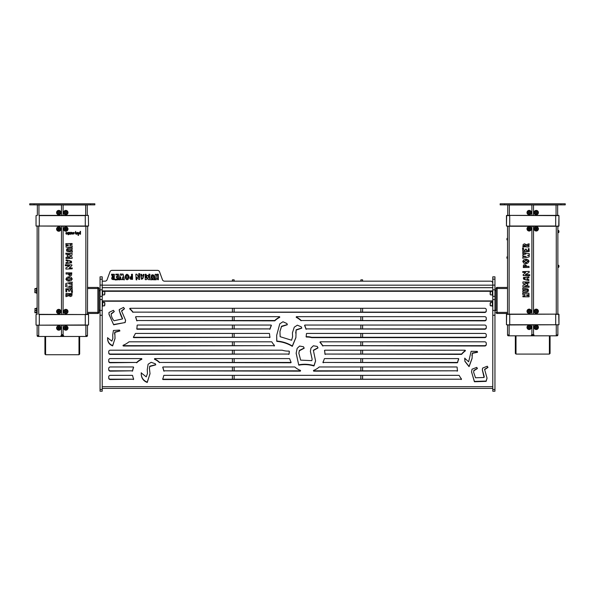 <?xml version="1.0" encoding="UTF-8"?>
<svg xmlns="http://www.w3.org/2000/svg" width="595" height="595" viewBox="0 0 595 595"><rect width="100%" height="100%" fill="white"/><g stroke="black" fill="none" stroke-linecap="round" stroke-linejoin="round"><path stroke-width="0.89" d="M87.465 312.382L97.877 312.382L97.877 288.516L98.963 288.516A1.086 1.086 0 0 0 97.877 287.437A1.086 1.086 0 0 1 98.963 288.516L98.963 312.382L98.963 288.516A1.086 1.086 0 0 0 97.877 287.437L87.465 287.437L97.877 287.437L97.877 288.516L87.465 288.516M97.877 313.468L87.465 313.468L97.877 313.468A1.086 1.086 0 0 0 98.963 312.382A1.086 1.086 0 0 1 97.877 313.468A1.086 1.086 0 0 0 98.963 312.382L97.877 312.382L97.877 313.468M94.843 204.873L29.75 204.873L29.75 203.787L94.843 203.787L94.843 204.873M29.75 204.873L29.75 203.787M63.107 325.19L63.107 335.059L63.107 334.628L61.486 334.628L61.486 335.059L61.486 325.19M63.107 334.628L61.486 334.628M45.265 204.873L37.344 204.985L37.344 215.397L37.344 204.985M557.872 324.974L557.872 334.948L556.273 334.948L557.872 334.948A0.87 0.87 0 0 1 557.002 335.818L508.405 335.818A0.87 0.87 0 0 1 507.535 334.948L509.134 334.948L507.535 334.948L507.535 324.974M533.514 324.974L533.514 334.412A0.543 0.543 0 0 0 534.057 334.948L531.35 334.948A0.543 0.543 0 0 0 531.893 334.412L531.893 324.974M557.872 334.948A0.87 0.87 0 0 1 557.002 335.818A0.87 0.87 0 0 0 557.872 334.948M550.063 335.818L550.063 353.43L549.408 354.077L549.408 335.818M515.999 335.818L515.999 354.077L515.344 353.43L515.344 335.818M87.465 325.19L87.465 335.602L85.866 335.602L87.465 335.602A0.87 0.87 0 0 1 86.595 336.472L37.998 336.472A0.87 0.87 0 0 1 37.128 335.602L38.727 335.602L37.128 335.602L37.128 325.19L37.128 335.602M63.107 335.059A0.543 0.543 0 0 0 63.65 335.602L60.943 335.602A0.543 0.543 0 0 0 61.486 335.059M87.465 335.602A0.87 0.87 0 0 1 86.595 336.472A0.87 0.87 0 0 0 87.465 335.602M79.656 336.472L79.656 354.077L79.001 354.732L79.001 336.472M45.592 336.472L45.592 354.732L44.937 354.077L44.937 336.472M557.872 226.249L557.872 314.123L558.958 314.339L558.958 324.751L558.742 314.123L509.707 314.339L509.707 324.751L555.7 324.751L555.7 314.339L558.958 314.339M533.514 226.249L533.514 314.123M506.449 215.613L509.707 215.613L509.707 226.026L555.7 226.026L555.7 215.613L509.707 215.397L506.449 215.613L506.449 226.026L506.665 215.397L558.742 215.397L557.656 215.397L557.656 204.985L534.057 204.985A0.543 0.543 0 0 0 533.514 205.528L533.514 215.397M558.088 226.249L558.958 226.026L558.958 215.613L558.742 226.249L507.319 226.249M558.958 215.613L555.7 215.613L558.088 215.397M36.912 215.397L36.042 215.613L36.042 226.026L37.128 226.249L37.128 314.339L36.042 314.554L36.042 324.974L36.912 325.19M39.3 314.339L88.551 314.554L88.551 324.974L85.293 325.19L36.258 325.19L85.293 324.974L85.293 314.554L39.3 314.554L39.3 325.19M88.335 314.339L85.293 314.339L88.335 314.339M506.449 314.339L509.707 314.339L506.449 314.339L506.449 324.751L506.665 314.123L555.7 314.123M558.958 324.751L507.319 324.974M506.449 324.751L509.707 324.974M87.465 314.339L87.681 226.249L36.042 226.026L85.293 226.026L85.293 215.613L39.3 215.613L39.3 226.249M39.3 215.397L88.335 215.397L88.551 226.026L85.293 226.026L87.681 226.249M88.335 215.397L85.293 215.397L88.335 215.397M565.25 204.873L500.157 204.873L500.157 203.787L565.25 203.787L565.25 204.873M533.559 334.628L531.841 334.628L533.559 334.628M515.672 204.873L507.751 204.985L507.751 215.397M129.108 277.582L128.646 278.869L127.07 279.791L125.634 278.795L125.181 277.582M125.255 276.757L125.605 275.254L126.913 274.206L128.49 275.18L129.13 276.653L127.821 276.66L126.995 274.607L126.385 276.653L125.255 276.757M119.342 279.843L120.294 274.064L121.462 274.072L121.663 275.381L122.079 274.087L123.046 274.094L124.355 279.791L123.031 279.613L122.734 276.958L122.369 279.643L121.083 279.613L120.606 277.099L120.458 279.628L119.342 279.843M115.192 279.353L117.624 278.75L117.535 277.709L116.427 277.627L116.308 276.615L117.691 276.43L117.632 274.964L115.943 274.942L115.787 274.28L118.405 274.139L118.487 279.702L115.318 279.985L115.192 279.353M111.488 274.332L112.686 274.258L113.243 276.593L113.266 274.34L114.426 274.34L114.27 277.173L112.968 277.352L112.663 278.229L113.392 279.137L113.541 278.036L114.21 277.925L114.285 279.68L112.12 279.397L111.607 278.073L112.418 276.883L111.488 274.332M142.525 277.865L141.156 277.768L140.762 274.273L141.64 274.369L141.922 276.147L142.897 275.983L143.283 274.34L143.975 274.444L143.231 277.791L142.525 277.865M156.604 276.377L157.266 276.244L157.244 274.288L158.352 274.25L158.352 279.65L157.526 279.613L157.489 277.85L156.321 277.813L156.314 279.747L155.087 279.754L155.154 274.392L156.641 274.384L156.492 276.259M152.945 279.68L153.16 276.117L152.729 275.321L151.837 276.861L152.223 279.687L150.773 279.806L151.472 275.158L152.491 274.734L153.629 275.076L154.15 276.102L154.202 279.791L152.945 279.68M145.158 274.332L146.192 274.325L146.08 277.753L147.091 275.433L147.947 275.344L148.817 278.029L148.914 274.236L149.925 274.25L149.672 279.717L148.036 279.531L147.315 277.456L146.474 279.628L145.217 279.628L145.158 274.332M142.897 278.683L141.446 279.256L141.275 278.698M135.853 274.243L136.895 274.236L138.709 277.493L138.784 273.73L139.632 273.67L139.535 279.434L138.94 279.486L136.962 277.263L136.761 279.814L136.143 279.806L135.853 274.243M306.135 336.435A0.431 0.417 180 0 0 306.551 336.703L306.551 337.045A0.431 0.417 0 0 1 306.113 336.547A18.445 17.813 180 0 0 306.418 333.84A0.431 0.417 0 0 1 306.849 333.431L484.754 333.431A1.517 1.465 180 0 1 486.271 334.903L486.271 336.16A1.517 1.465 180 0 1 484.754 337.625L311.698 337.625A0.431 0.417 0 0 1 311.587 337.61A17.902 17.292 180 0 0 307.013 337.038A17.902 17.292 180 0 0 306.551 337.045A0.431 0.417 0 0 1 306.544 337.045M473.984 370.328L477.391 368.394M484.702 369.235L487.952 367.279M464.918 361.18L469.128 366.572L472.073 358.473L472.341 353.028L477.532 352.084M464.702 358.19L468.622 361.79L471.136 351.31L477.264 351.414L477.547 352.247L472.497 353.318M314.004 365.91L315.595 361.001L313.357 350.224L317.99 347.755M299.486 350.373L304.179 348.038M292.346 346.29L295.894 337.655L296.109 329.801L301.762 327.986M281.636 326.231L287.318 324.565M141.253 372.953L146.251 376.851L147.471 373.496L147.263 369.517M141.253 372.715C141.06 377.319 143.06 380.458 147.24 382.139L150.022 373.734L149.419 368.424L149.747 366.193L155.749 364.675M107.628 337.61C107.457 341.493 109.138 344.141 112.671 345.561L115.028 338.503L114.798 332.084L119.87 330.813M107.628 337.856L111.845 341.136L112.879 338.302L112.693 335.074L113.414 330.478L119.521 330.069L119.885 330.984L114.939 332.36M311.587 337.61L311.587 337.276A17.902 17.292 180 0 0 307.013 336.703A17.902 17.292 180 0 0 306.551 336.703M114.247 276.325L114.27 277.277M126.356 277.404L125.277 277.404M126.356 277.515L125.277 277.515M130.03 278.17L130.952 276.511L130.952 277.902L131.74 278.646L131.45 274.399L132.425 274.221L132.536 279.405M130.364 277.114L130.952 276.511M142.004 278.631L141.372 278.631M142.004 278.512L141.372 278.512M112.686 274.273L112.76 275.991L113.459 276.526M126.467 277.493L127.144 279.286L127.776 277.501M129.011 277.404L127.88 277.404M132.388 276.199L132.454 279.397L130.35 279.144L130.364 277.002M142.8 278.512L142.294 278.512M492.779 283.324A2.172 2.164 -0 0 0 490.607 281.167L164.495 281.167A2.172 2.164 180 0 1 162.457 279.747L159.542 271.781A2.172 2.164 -0 0 0 157.504 270.361L112.031 270.361A2.172 2.164 -0 0 0 109.986 271.781L107.078 279.747A2.172 2.164 180 0 1 105.04 281.167L102.221 281.167M112.686 274.384L112.663 275.002M111.592 274.213L112.574 274.265M111.607 278.192L112.351 277.099M114.314 278.029L114.374 279.68M113.652 277.925L114.21 278.043M113.519 279.033L113.541 278.148M112.663 278.229L113.392 279.248M113.377 274.236L114.314 274.347M142.8 278.631L142.294 278.631M143.283 274.34L143.864 274.444M142.897 275.983L143.179 274.54M141.922 276.147L142.8 276.184M141.64 274.369L141.803 276.162M140.762 274.273L141.536 274.384M150.773 279.903L151.472 275.269L152.491 274.845L153.629 275.188L154.15 276.214M151.837 276.861L152.223 279.776M152.856 279.672L153.16 276.251M154.068 277.605L154.202 279.895M123.158 274.191L124.348 279.888M122.079 274.087L123.046 274.206M121.878 275.381L121.975 274.302M121.558 274.169L121.663 275.492M120.413 273.953L121.462 274.183M119.223 279.814L120.294 274.176M116.419 276.511L117.579 276.653M115.259 279.248L117.527 278.966M115.891 274.176L118.405 274.258M139.438 276.861L139.639 279.442M138.88 273.626L139.513 273.678M136.895 274.236L138.709 277.612M135.965 274.124L136.805 274.288M136.077 278.936L136.136 277.211M136.664 278.78L136.761 279.91M146.296 277.783L147.091 275.433M146.013 276.169L146.08 277.865M145.262 274.221L146.08 274.325M145.217 278.17L145.284 277.039M149.025 274.139L149.814 274.258M148.862 275.411L148.914 274.355M148.051 275.418L148.817 278.14M147.188 275.359L147.947 275.455M156.21 278.036L156.314 279.739M157.526 279.643L157.593 278.073M158.196 276.853L158.352 279.762M157.348 274.183L158.24 274.258M156.604 276.489L157.162 276.467M155.258 274.28L156.53 274.392M155.094 279.836L155.221 277.627M131.74 278.646L131.74 277.657M130.952 277.902L131.607 278.862M131.554 274.288L132.425 274.332M126.467 277.605L127.144 279.405L127.776 277.612M129.011 277.515L127.88 277.515M125.151 276.749L125.605 275.373L126.913 274.317L128.49 275.292L129.122 276.749M111.28 314.004L114.285 311.609L113.422 310.307L109.019 312.442L108.967 314.279L113.652 324.788L108.974 314.108M119.253 310.791L119.305 310.084C119.9 313.126 120.986 316.071 122.548 318.92L114.062 320.764C112.343 318.853 111.384 316.629 111.176 314.101L111.176 313.758M121.633 311.133L124.489 308.745L123.559 307.414L119.223 309.579L119.298 310.032M121.536 310.895L125.597 320.303L125.181 322.497L113.652 324.788M484.702 369.569L487.96 367.45L487.268 366.23L482.597 368.097M484.583 369.339L487.052 378.137L486.152 381.358L474.52 381.752L471.538 371.957L472.036 369.22M473.984 370.67L477.398 368.558L476.759 367.383L472.028 369.205M473.865 370.737L473.627 372.202L475.509 377.788L484.077 377.483L482.322 369.897L482.597 368.112M471.902 355.527L472.341 353.363M464.702 358.264L464.911 361.358L469.009 366.609M114.523 334.011L114.798 332.419M107.628 337.953C107.457 341.828 109.138 344.483 112.671 345.896M149.895 366.468L155.756 364.847L155.332 363.768L151.152 362.318L148.103 364.252L147.255 369.681L147.471 373.496M149.419 368.424L149.747 366.527M141.253 373.05C141.06 377.654 143.06 380.793 147.24 382.473M465.208 350.953L465.208 350.611A20.609 19.91 180 0 0 461.72 353.899L461.72 354.233A20.609 19.91 180 0 1 465.208 350.953A0.431 0.417 0 0 0 464.948 350.202L324.944 350.202A0.431 0.417 0 0 0 324.52 350.708A17.902 17.292 180 0 1 324.915 353.98L324.915 353.646A17.902 17.292 180 0 0 324.543 350.462M461.72 354.233A0.431 0.417 0 0 1 461.385 354.389L461.385 354.055A0.431 0.417 180 0 0 461.72 353.899M324.915 353.646A0.431 0.417 180 0 0 325.346 354.055L461.385 354.389M325.346 354.389A0.431 0.417 0 0 1 324.915 353.98M457.622 362.444A20.609 19.91 180 0 1 458.693 359.164A0.431 0.417 0 0 0 458.291 358.584L324.699 358.584A0.431 0.417 0 0 0 324.282 358.889A17.902 17.292 180 0 1 322.973 362.169A0.431 0.417 180 0 0 323.36 362.437L457.198 362.437A0.431 0.417 180 0 0 457.622 362.11L457.622 362.444A0.431 0.417 0 0 1 457.198 362.772L457.198 362.437M323.36 362.437L457.198 362.772M323.36 362.772A0.431 0.417 0 0 1 322.973 362.169M457.109 371.161A0.431 0.417 0 0 0 457.533 370.655A20.609 19.91 180 0 1 457.146 367.375A0.431 0.417 0 0 0 456.707 366.966L319.403 366.966A0.431 0.417 0 0 0 319.113 367.078A17.902 17.292 180 0 1 313.743 370.35A0.431 0.417 0 0 0 313.907 371.161L457.109 370.819A0.431 0.417 180 0 0 457.51 370.551M461.043 379.543A0.431 0.417 0 0 0 461.385 378.866A20.609 19.91 180 0 1 459.273 375.586A0.431 0.417 0 0 0 458.879 375.348L164.108 375.348A0.431 0.417 0 0 0 163.685 375.698A15.73 15.195 180 0 1 162.725 378.963A0.431 0.417 0 0 0 163.119 379.543L461.043 379.201A0.431 0.417 180 0 0 461.437 378.955M163.699 370.469A0.431 0.417 180 0 0 164.131 370.819L300.125 371.161A0.431 0.417 0 0 0 300.282 370.35A17.902 17.292 180 0 1 294.919 367.078A0.431 0.417 0 0 0 294.629 366.966L163.171 366.966A0.431 0.417 0 0 0 162.77 367.539A15.73 15.195 180 0 1 163.699 370.804L163.699 370.469A15.73 15.195 180 0 0 162.77 367.219L162.77 367.539M164.131 371.161A0.431 0.417 0 0 1 163.699 370.804M159.482 362.31A0.431 0.417 180 0 0 159.795 362.437L290.672 362.437A0.431 0.417 180 0 0 291.067 362.184A17.902 17.292 180 0 1 289.75 358.889A0.431 0.417 0 0 0 289.334 358.584L154.893 358.584A0.431 0.417 0 0 0 154.715 359.38A15.73 15.195 180 0 1 159.482 362.645L159.482 362.31A15.73 15.195 180 0 0 154.715 359.045L154.715 359.38M291.059 362.169A0.431 0.417 0 0 1 290.672 362.772L290.672 362.437M159.795 362.437L290.672 362.772M305.867 328.589A0.431 0.417 180 0 0 306.284 328.901L484.754 329.243A1.517 1.465 180 0 0 486.271 327.771L486.271 326.514A1.517 1.465 180 0 0 484.754 325.049L305.042 325.049A0.431 0.417 0 0 0 304.647 325.651A18.445 17.813 180 0 1 305.867 328.923L305.867 328.589A18.445 17.813 180 0 0 304.647 325.309A0.431 0.417 180 0 0 304.647 325.309L304.647 325.651M306.284 329.243A0.431 0.417 0 0 1 305.867 328.923M301.07 320.4A0.431 0.417 180 0 0 301.382 320.519L484.754 320.861A1.517 1.465 180 0 0 486.271 319.389L486.271 318.132A1.517 1.465 180 0 0 484.754 316.666L296.645 316.666A0.431 0.417 0 0 0 296.444 317.455A18.445 17.813 180 0 1 301.07 320.735L301.07 320.4A18.445 17.813 180 0 0 296.444 317.12L296.444 317.455M279.524 317.455L279.524 317.12A18.445 17.813 180 0 0 274.897 320.4L274.897 320.735A18.445 17.813 180 0 1 279.524 317.455A0.431 0.417 0 0 0 279.323 316.666L136.032 316.666A0.431 0.417 0 0 0 135.63 317.232A22.655 21.881 180 0 1 136.634 320.526L136.634 320.192A22.655 21.881 180 0 0 135.638 316.919M274.897 320.735A0.431 0.417 0 0 1 274.585 320.861L274.585 320.519A0.431 0.417 180 0 0 274.897 320.4M136.634 320.192A0.431 0.417 180 0 0 137.058 320.519L274.585 320.861M137.058 320.861A0.431 0.417 0 0 1 136.634 320.526M270.1 328.923A18.445 17.813 180 0 1 271.32 325.651A0.431 0.417 0 0 0 270.933 325.049L137.549 325.049A0.431 0.417 0 0 0 137.118 325.458A22.655 21.881 180 0 1 136.798 328.752A0.431 0.417 0 0 0 137.222 329.243L269.684 328.901A0.431 0.417 180 0 0 270.1 328.589L270.1 328.923A0.431 0.417 0 0 1 269.684 329.243M269.55 337.625A0.431 0.417 0 0 0 269.974 337.112A18.445 17.813 180 0 1 269.55 333.84A0.431 0.417 0 0 0 269.118 333.431L135.682 333.431A0.431 0.417 0 0 0 135.281 333.683A22.655 21.881 180 0 1 133.459 336.978A0.431 0.417 0 0 0 133.823 337.625L269.55 337.291A0.431 0.417 180 0 0 269.952 337.023M274.05 346.007A0.431 0.417 0 0 0 274.369 345.308A18.445 17.813 180 0 1 271.915 342.028A0.431 0.417 0 0 0 271.536 341.813L129.182 341.813A0.431 0.417 0 0 0 128.907 341.909A22.655 21.881 180 0 1 123.299 345.204A0.431 0.417 0 0 0 123.463 346.007L274.05 345.673A0.431 0.417 180 0 0 274.451 345.42M289.118 353.98A17.902 17.292 180 0 1 289.349 351.563A0.431 0.417 0 0 0 288.895 351.08A18.445 17.813 180 0 1 282.261 350.217A0.431 0.417 0 0 0 282.127 350.202L110.246 350.202A1.517 1.465 180 0 0 108.729 351.667L108.729 352.924A1.517 1.465 180 0 0 110.246 354.389L288.687 354.055A0.431 0.417 180 0 0 289.118 353.646L289.118 353.98A0.431 0.417 0 0 1 288.687 354.389M322.587 345.457A0.431 0.417 180 0 0 322.966 345.673L484.754 346.007A1.517 1.465 180 0 0 486.271 344.542L486.271 343.285A1.517 1.465 180 0 0 484.754 341.813L320.408 341.813A0.431 0.417 0 0 0 320.095 342.519A17.902 17.292 180 0 1 322.587 345.799L322.587 345.457A17.902 17.292 180 0 0 320.095 342.185L320.095 342.519M322.966 346.007A0.431 0.417 0 0 1 322.587 345.799M136.85 362.645A15.73 15.195 180 0 1 141.617 359.38A0.431 0.417 0 0 0 141.439 358.584L110.246 358.584A1.517 1.465 180 0 0 108.729 360.049L108.729 361.306A1.517 1.465 180 0 0 110.246 362.772L136.538 362.437A0.431 0.417 180 0 0 136.85 362.31L136.85 362.645A0.431 0.417 0 0 1 136.538 362.772M132.633 370.804A15.73 15.195 180 0 1 133.57 367.539A0.431 0.417 0 0 0 133.161 366.966L110.246 366.966A1.517 1.465 180 0 0 108.729 368.431L108.729 369.688A1.517 1.465 180 0 0 110.246 371.161L132.202 370.819A0.431 0.417 180 0 0 132.633 370.469L132.633 370.804A0.431 0.417 0 0 1 132.202 371.161M133.213 379.543A0.431 0.417 0 0 0 133.615 378.963A15.73 15.195 180 0 1 132.648 375.698A0.431 0.417 0 0 0 132.224 375.348L110.246 375.348A1.517 1.465 180 0 0 108.729 376.813L108.729 378.07A1.517 1.465 180 0 0 110.246 379.543L133.213 379.201A0.431 0.417 180 0 0 133.607 378.955M132.878 311.966A0.431 0.417 180 0 0 133.228 312.137L484.754 312.472A1.517 1.465 180 0 0 486.271 311.007L486.271 309.75A1.517 1.465 180 0 0 484.754 308.284L130.171 308.284A0.431 0.417 0 0 0 129.881 309.006A22.655 21.881 180 0 1 132.878 312.301L132.878 311.966A22.655 21.881 180 0 0 129.881 308.671L129.881 309.006M281.502 326.596L279.955 331.504L280.141 336.696L291.602 340.228L292.614 336.673L292.413 332.873L294.265 327.191L297.359 325.182L301.345 326.9L301.769 328.157L296.258 330.076M295.708 333.096L296.109 330.136M292.219 346.305C287.519 343.449 282.387 341.813 276.831 341.404L276.668 335.394L279.791 323.814L282.967 321.754L286.946 323.546L287.325 324.736L281.636 326.566M299.486 350.715L304.194 348.209L303.495 346.766L299.612 346.052L297.158 348.365L296.146 353.259L298.75 365.055L296.146 353.088M299.367 350.775L298.846 353.222L300.654 360.131L311.817 360.652L312.137 359.157L310.374 351.385L310.969 348.082L313.372 345.784L317.247 346.431L317.998 347.926L313.483 350.462M313.885 365.955C308.954 364.49 303.956 364.214 298.876 365.137L298.75 365.055M111.28 313.669L114.277 311.438M113.652 324.454L113.794 324.833M125.076 322.564L113.794 324.498M125.076 322.23L125.597 320.132M121.633 310.791L124.481 308.574M122.548 318.585L119.26 310.62M486.033 381.41L487.052 377.974M484.256 376.695L482.329 369.726M473.865 370.402L473.627 372.202M474.386 381.685L471.538 371.793M474.386 381.343L474.52 381.752M486.033 381.068L474.52 381.41M464.777 358.123L464.97 359.796M469.128 366.23L472.073 358.302M112.693 334.911L112.879 338.302M112.782 345.509L115.028 338.339M147.352 382.087L150.022 373.563M325.346 354.055L461.385 354.055M458.686 358.837A20.609 19.91 180 0 0 457.622 362.11M313.513 370.573A0.431 0.417 180 0 0 313.907 370.819L457.109 370.819M162.725 378.955A0.431 0.417 180 0 0 163.119 379.201L461.043 379.201M280.141 336.361L280.163 335.706M281.502 326.253L279.955 331.504M276.734 340.548L276.668 335.23M276.734 340.987L276.831 341.404M292.219 345.963C287.519 343.107 282.387 341.478 276.831 341.069M292.346 345.955L295.894 337.484M292.614 336.673L292.413 332.709M164.131 370.819L300.125 370.819A0.431 0.417 180 0 0 300.52 370.573M306.284 328.901L484.754 328.901A1.517 1.465 180 0 0 486.271 327.436M301.382 320.519L484.754 320.519A1.517 1.465 180 0 0 486.271 319.054M137.058 320.519L274.585 320.519M271.32 325.651L271.32 325.309A0.431 0.417 180 0 0 271.327 325.301A18.445 17.813 180 0 0 270.1 328.589M136.813 328.633A0.431 0.417 180 0 0 137.222 328.901L269.684 328.901M133.429 337.038A0.431 0.417 180 0 0 133.823 337.291L269.55 337.291M123.068 345.42A0.431 0.417 180 0 0 123.463 345.673L274.05 345.673M108.729 352.59A1.517 1.465 180 0 0 110.246 354.055L288.687 354.055M289.326 351.355A17.902 17.292 180 0 0 289.118 353.646M322.966 345.673L484.754 345.673A1.517 1.465 180 0 0 486.271 344.2M141.617 359.38L141.617 359.045A15.73 15.195 180 0 0 136.85 362.31M108.729 360.972A1.517 1.465 180 0 0 110.246 362.437L136.538 362.437M133.57 367.539L133.57 367.227A15.73 15.195 180 0 0 132.633 370.469M108.729 369.354A1.517 1.465 180 0 0 110.246 370.819L132.202 370.819M108.729 377.736A1.517 1.465 180 0 0 110.246 379.201L133.213 379.201M311.587 337.276A0.431 0.417 180 0 0 311.698 337.291L484.754 337.291A1.517 1.465 180 0 0 486.271 335.818M133.228 312.137L484.754 312.137A1.517 1.465 180 0 0 486.271 310.672M299.367 350.44L298.846 353.222M298.75 364.72L298.876 365.137M313.885 365.613C308.954 364.147 303.956 363.872 298.876 364.795M314.004 365.575L315.595 360.83M312.137 359.157L310.374 351.214M102.221 287.653L492.779 287.653M492.779 285.481L492.779 276.846L494.951 276.846L494.951 315.261L492.779 315.261L492.779 285.481M492.779 389.524L494.951 389.524L494.951 391.213L492.779 391.213L492.779 315.261M494.951 389.524L494.951 315.261M494.951 310.434L492.779 310.434M492.779 289.817L494.951 289.817M100.049 285.481L100.049 276.846L102.221 276.846L102.221 315.261L100.049 315.261L100.049 285.481M100.049 389.524L102.221 389.524L102.221 391.213L100.049 391.213L100.049 315.261M102.221 389.524L102.221 315.261M102.221 310.434L100.049 310.434M100.049 289.817L102.221 289.817M360.86 281.167L360.86 279.836L362.593 279.836L362.593 281.167M360.86 279.836L362.593 279.836M362.593 379.201L362.593 375.348M362.593 370.819L362.593 366.966M362.593 362.437L362.593 358.584M362.593 354.055L362.593 350.202M362.593 345.673L362.593 341.813M362.593 337.291L362.593 333.431M362.593 328.901L362.593 325.049M362.593 320.519L362.593 316.666M362.593 312.137L362.593 308.284M360.86 379.201L360.86 375.348M360.86 370.819L360.86 366.966M360.86 362.437L360.86 358.584M360.86 354.055L360.86 350.202M360.86 345.673L360.86 341.813M360.86 337.291L360.86 333.431M360.86 328.901L360.86 325.049M360.86 320.519L360.86 316.666M360.86 312.137L360.86 308.284M232.407 281.167L232.407 279.836L234.14 279.836L234.14 281.167M232.407 279.836L234.14 279.836M234.14 379.201L234.14 375.348M234.14 370.819L234.14 366.966M234.14 362.437L234.14 358.584M234.14 354.055L234.14 350.202M234.14 345.673L234.14 341.813M234.14 337.291L234.14 333.431M234.14 328.901L234.14 325.049M234.14 320.519L234.14 316.666M234.14 312.137L234.14 308.284M232.407 379.201L232.407 375.348M232.407 370.819L232.407 366.966M232.407 362.437L232.407 358.584M232.407 354.055L232.407 350.202M232.407 345.673L232.407 341.813M232.407 337.291L232.407 333.431M232.407 328.901L232.407 325.049M232.407 320.519L232.407 316.666M232.407 312.137L232.407 308.284M494.951 310.218L496.037 310.218L496.037 288.516L496.037 290.687L494.951 290.687M497.123 313.468L507.535 313.468L497.123 313.468A1.086 1.086 0 0 1 496.037 312.382A1.086 1.086 0 0 0 497.123 313.468L497.123 312.382L507.535 312.382L507.535 288.516L497.123 288.516L497.123 312.382L496.037 312.382A1.086 1.086 0 0 0 497.123 313.468A1.086 1.086 0 0 1 496.037 312.382M507.535 287.437L497.123 287.437L507.535 287.437L507.535 288.516M496.037 310.977L496.037 289.929M507.535 312.382L507.535 313.468M496.037 288.516A1.086 1.086 0 0 1 497.123 287.437L497.123 288.516L496.037 288.516M529.022 294.77L526.635 294.822L526.768 295.589L529.022 295.559L529.059 296.816L522.901 296.816L522.938 295.879L524.961 295.856L524.998 294.503L522.789 294.51L522.67 293.223L528.903 293.186L529.022 294.77M522.737 292.115L522.998 290.583L526.932 290.925L527.832 290.442L527.185 289.639L526.077 289.43L522.879 289.869L522.73 288.218L528.025 289.014L528.501 290.174L528.115 291.461L526.947 292.048L522.737 292.115M522.931 287.11L523.027 285.124L525.43 284.328L522.923 283.354L522.916 281.926L529.089 281.963L528.962 283.027L524.998 282.908L527.713 284.053L527.81 285.027L524.559 286.143L529.081 286.121L529.067 287.259L522.931 287.11M526.991 278.051L526.984 279.189L528.866 279.613L528.836 280.52L525.05 279.687L525.073 277.315L528.903 276.749L528.933 277.872L526.991 278.051M524.195 278.311L524.396 279.449L523.481 278.995L523.444 277.515L524.545 277.508L524.195 278.311M525.318 274.578L529.766 274.726L529.729 275.597L523.258 275.597L523.117 274.771L525.653 272.54L522.722 272.339L522.73 271.632L529.2 271.417L529.081 272.48L525.318 274.578M523.927 266.508L528.888 266.315L529.089 267.438L523.303 267.549L523.488 265.072L524.723 264.701L525.921 265.08L526.538 265.987L524.894 265.749L523.927 266.508M529.238 255.679L529.134 256.906L522.745 258.267L522.938 256.772L526.084 256.445L522.812 255.91L522.938 254.556L525.928 254.035L522.916 253.857L522.685 252.548L529.282 253.663L529.26 255.002L527.49 255.344L529.238 255.679M529.178 251.544L522.834 251.618L522.522 248.011L523.362 247.944L523.935 250.636L525.125 250.532L525.318 249.156L526.374 249.141L526.56 250.718L528.248 250.651L528.271 248.717L529.022 248.554L529.178 251.544M523.488 245.854L524.961 246.018L525.065 246.769L522.879 246.866L523.191 244.396L524.701 243.816L526.121 244.724L529.096 243.779L529.044 245.043L526.389 245.668L528.948 245.698L528.948 247.014L525.72 246.836L525.05 245.073L523.488 245.854M526.315 260.469L526.441 259.182L527.906 259.688L529.104 261.168L527.996 262.96L526.441 263.659L526.404 262.187L528.643 261.264L526.315 260.469M525.772 262.298L525.66 263.704L523.793 263.139L522.745 261.354L523.883 259.725L525.772 259.264L525.675 260.61L523.317 261.428L525.772 262.298M531.893 226.249L531.893 314.123M524.574 267.475L523.303 267.549M523.444 277.515L524.426 277.396M526.196 277.166L528.903 276.749M524.872 273.105L525.653 272.54M524.723 271.603L525.452 271.625M528.286 296.779L527.252 296.712M525.207 293.268L528.903 293.186M507.535 314.123L507.535 226.249M65.829 295.44L68.611 294.696L65.926 294.681L66.052 293.357L69.28 293.536L69.474 295.016L70.478 295.358L71.512 294.51L70.039 294.354L69.935 293.603L72.121 293.506L71.809 295.975L70.299 296.555L68.879 295.648L66.03 296.689L65.829 295.44M72.478 292.368L71.638 292.42L71.065 289.735L69.875 289.832L69.682 291.208L68.626 291.223L68.44 289.653L66.752 289.72L66.729 291.647L65.978 291.818L65.822 288.828L72.166 288.746L72.478 292.368M72.188 284.462L72.062 285.808L68.975 286.225L72.084 286.515L72.174 287.921L65.614 286.589L65.844 285.273L67.413 285.131L65.762 284.693L65.867 283.458L72.255 282.097L72.062 283.599L68.827 283.815L72.188 284.462M68.462 274.384L70.106 274.615L70.969 273.73L66.112 274.05L66.03 272.808L71.802 272.904L71.512 275.299L70.277 275.663L69.079 275.284L68.462 274.384M65.926 269.066L65.919 267.884L69.682 265.794L65.338 265.742L65.272 264.775L71.854 264.872L71.883 265.593L69.303 267.914L72.278 268.033L72.166 268.814L65.926 269.066M69.846 261.495L69.927 263.05L65.971 263.511L66.067 262.499L68.105 262.194L67.927 261.079L66.045 260.647L66.164 259.851L69.95 260.684L69.846 261.495M72.188 258.334L66.023 258.513L66.038 257.338L70.002 257.457L67.287 256.319L67.19 255.337L70.359 254.333L65.919 254.251L65.822 253.217L72.069 253.262L71.973 255.248L69.541 255.962L72.077 257.018L72.188 258.334M70.002 245.861L72.211 245.861L72.196 247.252L66.097 247.178L65.978 245.601L68.247 245.661L68.343 244.887L65.978 244.813L65.829 243.66L72.099 243.548L72.062 244.493L70.039 244.515L70.002 245.861M77.395 233.106L76.621 233.106L76.919 234.006L77.276 233.545L76.807 234.266L75.996 232.37L76.569 232.928L77.595 232.37L77.395 233.106M79.708 234.021L79.328 233.21L79.708 232.37L78.875 233.292L79.708 234.021M80.139 234.222L80.147 231.351L80.526 231.351L80.526 234.222L80.139 234.222M70.887 261.882L70.455 261.019L71.46 261.287L71.556 262.849L70.455 262.864L70.887 261.882M67.004 277.404L68.685 276.809L68.596 278.185L66.357 279.107L68.589 279.791L68.559 281.182L67.094 280.684L65.896 279.196L67.004 277.404M71.117 280.647L69.228 281.108L69.325 279.754L71.683 278.936L69.325 278.177L69.34 276.668L71.207 277.233L72.255 279.018L71.117 280.647M63.107 314.339L63.107 226.249M68.053 248.316L72.263 248.256L72.002 249.781L68.068 249.439L67.168 249.93L68.923 250.934L72.121 250.495L72.397 252.035L66.975 251.35L66.499 250.19L66.885 248.903L68.053 248.316M77.789 232.504L78.488 232.623L78.488 235.427L78.101 235.427L77.789 232.504M70.798 234.192L71.43 233.753L70.865 233.404L71.43 232.757L70.768 232.362L71.705 232.362L72.04 233.798L70.798 234.192M70.017 232.362L70.017 233.857L70.493 234.192L68.938 234.192L69.414 233.857L69.414 232.362L70.017 232.362M67.971 234.192L67.971 232.362L68.574 232.362L68.574 234.192L67.971 234.192M66.573 232.362L67.525 233.262L66.64 234.222L65.874 233.768L66.506 233.969L66.878 233.292L66.506 232.615L65.859 232.861L66.573 232.362M68.589 234.675L67.964 234.675L68.589 234.675M73.364 233.969L72.925 233.456L72.62 234.207L72.62 232.652L73.096 232.504L73.639 233.389L74.04 232.37L74.04 233.865L73.364 233.969M75.119 233.002L76.019 234.222L75.297 232.355L75.721 231.343L75.119 233.002M69.318 268.739L71.155 268.814M69.347 267.824L70.128 267.259M66.521 264.842L65.963 264.805M65.829 264.797L65.272 264.775M72.255 282.097L68.001 283.101M71.698 272.822L70.426 272.897M67.242 263.429L69.927 263.05M70.574 262.968L71.556 262.849M531.893 215.397L531.893 205.528A0.543 0.543 0 0 0 531.35 204.985L509.35 204.985L509.35 215.397M87.249 215.397L87.249 204.985L87.249 215.397M63.107 215.397L63.107 205.528A0.543 0.543 0 0 1 63.65 204.985L87.249 204.985M61.486 215.397L61.486 205.528A0.543 0.543 0 0 0 60.943 204.985L38.943 204.985L38.943 215.397M61.486 314.339L61.486 226.249M507.453 258.617L507.453 256.549A1.153 1.153 0 0 0 506.94 257.07L506.94 258.096A1.153 1.153 0 0 0 507.453 258.617L507.453 256.549M507.453 240.201L507.453 240.201A1.153 1.153 0 0 1 506.94 239.688L506.94 238.655A1.153 1.153 0 0 1 507.453 238.141L507.453 240.201A1.153 1.153 0 0 1 506.94 239.688M35.031 312.487L35.031 308.597L34.86 312.591L36.585 312.487M36.585 310.434L35.031 310.434M36.585 312.702L34.867 312.613M36.585 308.597L34.867 308.686M36.585 312.806L35.031 312.806L34.86 311.46M36.585 308.493L35.031 308.493M36.585 290.873L35.031 290.873L34.86 289.854L34.86 288.739L36.585 288.649M36.585 288.835L35.031 288.835M36.585 292.725L35.031 292.725L35.031 290.873M34.86 292.643L34.86 291.966M34.86 291.803L35.031 288.649M36.585 288.56L35.031 288.56M36.585 292.822L34.993 292.718M490.176 305.131L490.176 303.1M490.176 294.146L490.176 292.115M104.824 292.115L104.824 294.146M104.824 293.64L104.824 292.621M104.824 303.1L104.824 305.131M104.824 304.625L104.824 303.606M558.303 266.277L558.303 267.415A1.227 1.227 0 0 0 558.936 266.85L558.936 265.712A1.227 1.227 0 0 0 558.303 265.139L558.303 266.277M558.222 265.139L558.303 265.139A1.227 1.227 0 0 1 558.936 265.712M558.222 267.415L558.303 267.415A1.227 1.227 0 0 0 558.936 266.85M558.303 231.559L558.303 232.704A1.227 1.227 0 0 0 558.936 232.132L558.936 230.994A1.227 1.227 0 0 0 558.303 230.421L558.303 231.559M535.835 327.875A0.654 0.654 0 0 0 536.876 327.443A0.654 0.654 0 0 0 535.983 326.759A0.654 0.654 0 0 0 535.835 327.875M537.984 326.633A1.897 1.897 0 0 0 535.507 325.599A1.897 1.897 0 0 0 534.474 328.083A1.897 1.897 0 0 0 536.958 329.109A1.897 1.897 0 0 0 537.984 326.633M537.106 326.997A0.952 0.952 0 0 0 535.864 326.476A0.952 0.952 0 0 0 535.351 327.719A0.952 0.952 0 0 0 536.593 328.232A0.952 0.952 0 0 0 537.106 326.997M536.824 327.815L536.132 328.105L535.537 327.644L535.634 326.9L536.326 326.61L536.921 327.072L536.824 327.815M528.784 327.875A0.654 0.654 0 0 0 529.825 327.443A0.654 0.654 0 0 0 528.925 326.759A0.654 0.654 0 0 0 528.784 327.875M530.933 326.633A1.897 1.897 0 0 0 528.449 325.599A1.897 1.897 0 0 0 527.423 328.083A1.897 1.897 0 0 0 529.9 329.109A1.897 1.897 0 0 0 530.933 326.633M530.056 326.997A0.952 0.952 0 0 0 528.814 326.476A0.952 0.952 0 0 0 528.301 327.719A0.952 0.952 0 0 0 529.543 328.232A0.952 0.952 0 0 0 530.056 326.997M529.773 327.815L529.081 328.105L528.486 327.644L528.583 326.9L529.275 326.61L529.87 327.072L529.773 327.815M535.835 311.817A0.654 0.654 0 0 0 536.876 311.386A0.654 0.654 0 0 0 535.983 310.702A0.654 0.654 0 0 0 535.835 311.817M537.984 310.575A1.897 1.897 0 0 0 535.507 309.549A1.897 1.897 0 0 0 534.474 312.025A1.897 1.897 0 0 0 536.958 313.059A1.897 1.897 0 0 0 537.984 310.575M537.106 310.94A0.952 0.952 0 0 0 535.864 310.426A0.952 0.952 0 0 0 535.351 311.661A0.952 0.952 0 0 0 536.593 312.182A0.952 0.952 0 0 0 537.106 310.94M536.824 311.758L536.132 312.048L535.537 311.587L535.634 310.843L536.326 310.553L536.921 311.014L536.824 311.758M528.784 311.817A0.654 0.654 0 0 0 529.825 311.386A0.654 0.654 0 0 0 528.925 310.702A0.654 0.654 0 0 0 528.784 311.817M530.933 310.575A1.897 1.897 0 0 0 528.449 309.549A1.897 1.897 0 0 0 527.423 312.025A1.897 1.897 0 0 0 529.9 313.059A1.897 1.897 0 0 0 530.933 310.575M530.056 310.94A0.952 0.952 0 0 0 528.814 310.426A0.952 0.952 0 0 0 528.301 311.661A0.952 0.952 0 0 0 529.543 312.182A0.952 0.952 0 0 0 530.056 310.94M529.773 311.758L529.081 312.048L528.486 311.587L528.583 310.843L529.275 310.553L529.87 311.014L529.773 311.758M535.835 229.365A0.654 0.654 0 0 0 536.876 228.934A0.654 0.654 0 0 0 535.983 228.249A0.654 0.654 0 0 0 535.835 229.365M537.984 228.123A1.897 1.897 0 0 0 535.507 227.097A1.897 1.897 0 0 0 534.474 229.573A1.897 1.897 0 0 0 536.958 230.607A1.897 1.897 0 0 0 537.984 228.123M537.106 228.487A0.952 0.952 0 0 0 535.864 227.974A0.952 0.952 0 0 0 535.351 229.209A0.952 0.952 0 0 0 536.593 229.73A0.952 0.952 0 0 0 537.106 228.487M536.824 229.306L536.132 229.596L535.537 229.135L535.634 228.391L536.921 228.562L536.824 229.306M528.784 229.365A0.654 0.654 0 0 0 529.825 228.934A0.654 0.654 0 0 0 528.925 228.249A0.654 0.654 0 0 0 528.784 229.365M530.933 228.123A1.897 1.897 0 0 0 528.449 227.097A1.897 1.897 0 0 0 527.423 229.573A1.897 1.897 0 0 0 529.9 230.607A1.897 1.897 0 0 0 530.933 228.123M530.056 228.487A0.952 0.952 0 0 0 528.814 227.974A0.952 0.952 0 0 0 528.301 229.209A0.952 0.952 0 0 0 529.543 229.73A0.952 0.952 0 0 0 530.056 228.487M529.773 229.306L529.081 229.596L528.486 229.135L528.583 228.391L529.87 228.562L529.773 229.306M535.835 213.092A0.654 0.654 0 0 0 536.876 212.66A0.654 0.654 0 0 0 535.983 211.976A0.654 0.654 0 0 0 535.835 213.092M537.984 211.85A1.897 1.897 0 0 0 535.507 210.823A1.897 1.897 0 0 0 534.474 213.3A1.897 1.897 0 0 0 536.958 214.334A1.897 1.897 0 0 0 537.984 211.85M537.106 212.214A0.952 0.952 0 0 0 535.864 211.701A0.952 0.952 0 0 0 535.351 212.936A0.952 0.952 0 0 0 536.593 213.456A0.952 0.952 0 0 0 537.106 212.214M536.824 213.032L536.132 213.322L535.537 212.861L535.634 212.118L536.326 211.827L536.921 212.289L536.824 213.032M528.784 213.092A0.654 0.654 0 0 0 529.825 212.66A0.654 0.654 0 0 0 528.925 211.976A0.654 0.654 0 0 0 528.784 213.092M530.933 211.85A1.897 1.897 0 0 0 528.449 210.823A1.897 1.897 0 0 0 527.423 213.3A1.897 1.897 0 0 0 529.9 214.334A1.897 1.897 0 0 0 530.933 211.85M530.056 212.214A0.952 0.952 0 0 0 528.814 211.701A0.952 0.952 0 0 0 528.301 212.936A0.952 0.952 0 0 0 529.543 213.456A0.952 0.952 0 0 0 530.056 212.214M529.773 213.032L529.081 213.322L528.486 212.861L528.583 212.118L529.275 211.827L529.87 212.289L529.773 213.032M65.428 328.522A0.654 0.654 0 0 0 66.469 328.09A0.654 0.654 0 0 0 65.576 327.406A0.654 0.654 0 0 0 65.428 328.522M67.577 327.28A1.897 1.897 0 0 0 65.1 326.253A1.897 1.897 0 0 0 64.067 328.73A1.897 1.897 0 0 0 66.551 329.764A1.897 1.897 0 0 0 67.577 327.28M66.7 327.644A0.952 0.952 0 0 0 65.457 327.131A0.952 0.952 0 0 0 64.944 328.373A0.952 0.952 0 0 0 66.186 328.886A0.952 0.952 0 0 0 66.7 327.644M66.417 328.47L65.13 328.299L65.227 327.548L66.514 327.719L66.417 328.47M58.377 328.522A0.654 0.654 0 0 0 59.418 328.09A0.654 0.654 0 0 0 58.526 327.406A0.654 0.654 0 0 0 58.377 328.522M60.526 327.28A1.897 1.897 0 0 0 58.042 326.253A1.897 1.897 0 0 0 57.016 328.73A1.897 1.897 0 0 0 59.493 329.764A1.897 1.897 0 0 0 60.526 327.28M59.649 327.644A0.952 0.952 0 0 0 58.407 327.131A0.952 0.952 0 0 0 57.894 328.373A0.952 0.952 0 0 0 59.136 328.886A0.952 0.952 0 0 0 59.649 327.644M59.366 328.47L58.079 328.299L58.176 327.548L59.463 327.719L59.366 328.47M65.428 312.033A0.654 0.654 0 0 0 66.469 311.601A0.654 0.654 0 0 0 65.576 310.917A0.654 0.654 0 0 0 65.428 312.033M67.577 310.791A1.897 1.897 0 0 0 65.1 309.764A1.897 1.897 0 0 0 64.067 312.241A1.897 1.897 0 0 0 66.551 313.275A1.897 1.897 0 0 0 67.577 310.791M66.7 311.155A0.952 0.952 0 0 0 65.457 310.642A0.952 0.952 0 0 0 64.944 311.877A0.952 0.952 0 0 0 66.186 312.397A0.952 0.952 0 0 0 66.7 311.155M66.417 311.973L65.725 312.263L65.13 311.802L65.227 311.059L66.514 311.23L66.417 311.973M58.377 312.033A0.654 0.654 0 0 0 59.418 311.601A0.654 0.654 0 0 0 58.526 310.917A0.654 0.654 0 0 0 58.377 312.033M60.526 310.791A1.897 1.897 0 0 0 58.042 309.764A1.897 1.897 0 0 0 57.016 312.241A1.897 1.897 0 0 0 59.493 313.275A1.897 1.897 0 0 0 60.526 310.791M59.649 311.155A0.952 0.952 0 0 0 58.407 310.642A0.952 0.952 0 0 0 57.894 311.877A0.952 0.952 0 0 0 59.136 312.397A0.952 0.952 0 0 0 59.649 311.155M59.366 311.973L58.674 312.263L58.079 311.802L58.176 311.059L59.463 311.23L59.366 311.973M65.428 229.581A0.654 0.654 0 0 0 66.469 229.149A0.654 0.654 0 0 0 65.576 228.465A0.654 0.654 0 0 0 65.428 229.581M67.577 228.339A1.897 1.897 0 0 0 65.1 227.312A1.897 1.897 0 0 0 64.067 229.789A1.897 1.897 0 0 0 66.551 230.823A1.897 1.897 0 0 0 67.577 228.339M66.7 228.703A0.952 0.952 0 0 0 65.457 228.19A0.952 0.952 0 0 0 64.944 229.432A0.952 0.952 0 0 0 66.186 229.945A0.952 0.952 0 0 0 66.7 228.703M66.417 229.521L65.725 229.811L65.13 229.35L65.227 228.606L66.514 228.778L66.417 229.521M58.377 229.581A0.654 0.654 0 0 0 59.418 229.149A0.654 0.654 0 0 0 58.526 228.465A0.654 0.654 0 0 0 58.377 229.581M60.526 228.339A1.897 1.897 0 0 0 58.042 227.312A1.897 1.897 0 0 0 57.016 229.789A1.897 1.897 0 0 0 59.493 230.823A1.897 1.897 0 0 0 60.526 228.339M59.649 228.703A0.952 0.952 0 0 0 58.407 228.19A0.952 0.952 0 0 0 57.894 229.432A0.952 0.952 0 0 0 59.136 229.945A0.952 0.952 0 0 0 59.649 228.703M59.366 229.521L58.674 229.811L58.079 229.35L58.176 228.606L59.463 228.778L59.366 229.521M65.428 213.092A0.654 0.654 0 0 0 66.469 212.66A0.654 0.654 0 0 0 65.576 211.976A0.654 0.654 0 0 0 65.428 213.092M67.577 211.85A1.897 1.897 0 0 0 65.1 210.823A1.897 1.897 0 0 0 64.067 213.3A1.897 1.897 0 0 0 66.551 214.334A1.897 1.897 0 0 0 67.577 211.85M66.7 212.214A0.952 0.952 0 0 0 65.457 211.701A0.952 0.952 0 0 0 64.944 212.936A0.952 0.952 0 0 0 66.186 213.456A0.952 0.952 0 0 0 66.7 212.214M66.417 213.032L65.725 213.322L65.13 212.861L65.227 212.118L65.919 211.827L66.514 212.289L66.417 213.032M58.377 213.092A0.654 0.654 0 0 0 59.418 212.66A0.654 0.654 0 0 0 58.526 211.976A0.654 0.654 0 0 0 58.377 213.092M60.526 211.85A1.897 1.897 0 0 0 58.042 210.823A1.897 1.897 0 0 0 57.016 213.3A1.897 1.897 0 0 0 59.493 214.334A1.897 1.897 0 0 0 60.526 211.85M59.649 212.214A0.952 0.952 0 0 0 58.407 211.701A0.952 0.952 0 0 0 57.894 212.936A0.952 0.952 0 0 0 59.136 213.456A0.952 0.952 0 0 0 59.649 212.214M59.366 213.032L58.674 213.322L58.079 212.861L58.176 212.118L58.868 211.827L59.463 212.289L59.366 213.032M37.128 313.253L36.585 313.253L36.585 308.046L37.128 308.046L36.585 308.046M37.128 293.29L36.585 293.29L36.585 288.084L37.128 288.084L36.585 288.084M102.221 290.962L102.652 290.962L102.652 295.299L102.221 295.299M102.652 301.94L102.221 301.94L102.652 301.94L102.652 306.284L102.221 306.284L102.652 306.284M492.348 306.284L492.779 306.284L492.348 306.284L492.348 301.94L492.779 301.94L492.348 301.94M492.779 295.299L492.348 295.299L492.348 290.962L492.779 290.962M557.872 264.976L557.872 267.579M557.872 230.258L557.872 232.861M537.054 329.362A2.172 2.172 0 0 0 538.237 326.529A2.172 2.172 0 0 0 535.403 325.353A2.172 2.172 0 0 0 534.221 328.187A2.172 2.172 0 0 0 537.054 329.362M530.004 329.362A2.172 2.172 0 0 0 531.186 326.529A2.172 2.172 0 0 0 528.353 325.353A2.172 2.172 0 0 0 527.17 328.187A2.172 2.172 0 0 0 530.004 329.362M537.054 313.305A2.172 2.172 0 0 0 538.237 310.471A2.172 2.172 0 0 0 535.403 309.296A2.172 2.172 0 0 0 534.221 312.13A2.172 2.172 0 0 0 537.054 313.305M530.004 313.305A2.172 2.172 0 0 0 531.186 310.471A2.172 2.172 0 0 0 528.353 309.296A2.172 2.172 0 0 0 527.17 312.13A2.172 2.172 0 0 0 530.004 313.305M537.054 230.853A2.172 2.172 0 0 0 538.237 228.019A2.172 2.172 0 0 0 535.403 226.844A2.172 2.172 0 0 0 534.221 229.677A2.172 2.172 0 0 0 537.054 230.853M530.004 230.853A2.172 2.172 0 0 0 531.186 228.019A2.172 2.172 0 0 0 528.353 226.844A2.172 2.172 0 0 0 527.17 229.677A2.172 2.172 0 0 0 530.004 230.853M530.004 214.579A2.172 2.172 0 0 0 531.186 211.746A2.172 2.172 0 0 0 528.353 210.571A2.172 2.172 0 0 0 527.17 213.404A2.172 2.172 0 0 0 530.004 214.579M537.054 214.579A2.172 2.172 0 0 0 538.237 211.746A2.172 2.172 0 0 0 535.403 210.571A2.172 2.172 0 0 0 534.221 213.404A2.172 2.172 0 0 0 537.054 214.579M66.647 330.017A2.172 2.172 0 0 0 67.83 327.183A2.172 2.172 0 0 0 64.996 326A2.172 2.172 0 0 0 63.814 328.834A2.172 2.172 0 0 0 66.647 330.017M59.597 330.017A2.172 2.172 0 0 0 60.779 327.183A2.172 2.172 0 0 0 57.946 326A2.172 2.172 0 0 0 56.763 328.834A2.172 2.172 0 0 0 59.597 330.017M66.647 313.52A2.172 2.172 0 0 0 67.83 310.687A2.172 2.172 0 0 0 64.996 309.512A2.172 2.172 0 0 0 63.814 312.345A2.172 2.172 0 0 0 66.647 313.52M59.597 313.52A2.172 2.172 0 0 0 60.779 310.687A2.172 2.172 0 0 0 57.946 309.512A2.172 2.172 0 0 0 56.763 312.345A2.172 2.172 0 0 0 59.597 313.52M66.647 231.068A2.172 2.172 0 0 0 67.83 228.235A2.172 2.172 0 0 0 64.996 227.059A2.172 2.172 0 0 0 63.814 229.893A2.172 2.172 0 0 0 66.647 231.068M59.597 231.068A2.172 2.172 0 0 0 60.779 228.235A2.172 2.172 0 0 0 57.946 227.059A2.172 2.172 0 0 0 56.763 229.893A2.172 2.172 0 0 0 59.597 231.068M66.647 214.579A2.172 2.172 0 0 0 67.83 211.746A2.172 2.172 0 0 0 64.996 210.571A2.172 2.172 0 0 0 63.814 213.404A2.172 2.172 0 0 0 66.647 214.579M59.597 214.579A2.172 2.172 0 0 0 60.779 211.746A2.172 2.172 0 0 0 57.946 210.571A2.172 2.172 0 0 0 56.763 213.404A2.172 2.172 0 0 0 59.597 214.579M90.507 204.873L90.507 203.787M34.086 204.873L34.086 203.787M556.273 335.818L556.273 324.974M509.134 335.818L509.134 324.974M85.866 336.472L85.866 325.19M38.727 336.472L38.727 325.19M556.273 314.123L556.273 226.249M555.7 226.249L558.958 226.026M506.449 226.026L509.707 226.249M560.914 204.873L560.914 203.787M504.493 204.873L504.493 203.787M102.221 285.169L492.779 285.169M102.221 301.219L492.779 301.219M102.221 386.668L492.779 386.668M102.221 300.906L492.779 300.906M102.652 291.29L492.348 291.29M102.221 290.903L492.779 290.903M102.221 287.69L492.779 287.69M492.779 285.102L494.951 285.102M492.779 279.159L494.951 279.159M492.779 299.583L494.951 299.583M492.779 296.332L494.951 296.332M100.049 285.102L102.221 285.102M100.049 279.159L102.221 279.159M100.049 299.583L102.221 299.583M100.049 296.332L102.221 296.332M509.134 314.123L509.134 226.249M85.866 314.339L85.866 226.249M556.057 204.985L556.057 215.397M85.65 204.985L85.65 215.397M38.727 314.339L38.727 226.249M490.503 302.379L492.348 302.379L490.503 302.379L490.176 305.525L492.348 305.852L490.503 305.852M492.348 291.394L490.503 291.394L490.176 294.54M102.652 294.867L104.497 294.867L104.824 291.721M104.497 305.852L102.652 305.852L104.497 305.852L104.824 302.706L102.652 302.379L104.497 302.379M98.963 310.218L100.049 310.218M98.963 290.687L100.049 290.687M549.408 354.077L515.999 354.077M79.001 354.732L45.592 354.732M102.221 388.364L492.779 388.364M492.348 294.867L490.503 294.867M102.652 291.394L104.497 291.394"/></g></svg>
